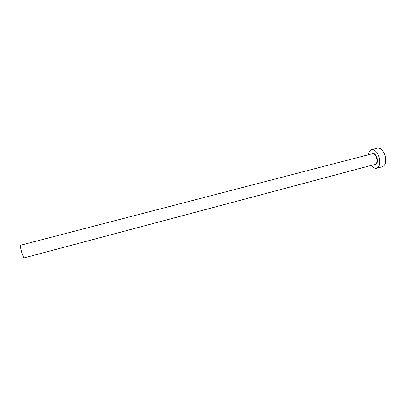 <?xml version="1.0" encoding="UTF-8"?>
<svg xmlns="http://www.w3.org/2000/svg" width="406" height="406" viewBox="0 0 406 406"><rect width="100%" height="100%" fill="white"/><g stroke="black" fill="none" stroke-linecap="round" stroke-linejoin="round"><path stroke-width="0.61" d="M23.7 257.993L21.701 252.197C20.64 248.107 20.188 245.803 20.356 245.295L372.449 153.691C374.383 153.58 375.839 155.224 376.819 158.624C377.357 161.735 376.834 163.638 375.256 164.344L23.7 257.993M371.404 165.369C373.104 167.663 374.839 168.627 376.606 168.257C379.366 167.033 380.275 163.704 379.346 158.259C377.621 152.301 375.073 149.418 371.698 149.616C369.978 150.164 368.942 151.859 368.597 154.691M376.606 168.257L382.488 166.678C385.289 165.445 386.228 162.116 385.309 156.686C383.589 150.748 381.016 147.885 377.595 148.094L371.698 149.616M371.764 153.869C373.977 152.605 375.794 154.163 377.21 158.543C377.793 162.649 376.91 164.643 374.571 164.521"/></g></svg>
